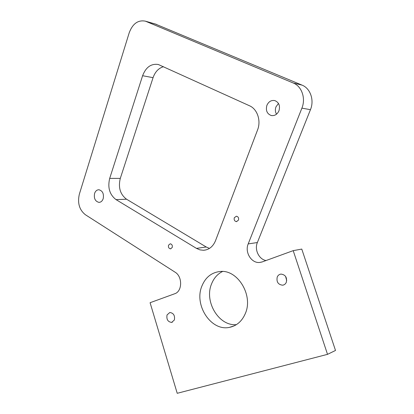 <?xml version="1.0" encoding="UTF-8"?>
<svg xmlns="http://www.w3.org/2000/svg" width="414" height="414" viewBox="0 0 414 414"><rect width="100%" height="100%" fill="white"/><g stroke="black" fill="none" stroke-linecap="round" stroke-linejoin="round"><path stroke-width="0.62" d="M168.529 245.181C168.156 247.267 168.829 248.488 170.558 248.845L172.229 247.474C172.607 245.393 171.934 244.167 170.216 243.805L168.529 245.181M234.293 217.748C233.843 219.906 234.557 221.2 236.435 221.625L238.49 220.098C238.945 217.945 238.236 216.657 236.368 216.217L234.293 217.748M167.033 314.95C166.345 319.437 167.893 321.921 171.66 322.413L174.377 319.986C175.075 315.525 173.549 313.025 169.807 312.498L167.033 314.95M285.608 276.428L286.705 280.682M277.24 276.997C276.304 281.893 278.104 284.625 282.643 285.199C284.314 284.951 285.531 283.988 286.291 282.327C287.244 277.478 285.479 274.73 280.997 274.089C279.264 274.316 278.011 275.289 277.24 276.997M94.589 193.436C93.74 198.368 95.179 201.344 98.899 202.363C100.887 202.317 102.315 201.1 103.184 198.71C104.043 193.804 102.631 190.823 98.946 189.757C96.912 189.778 95.463 191.004 94.589 193.436M278.477 103.438L275.947 106.91C275.025 109.529 275.222 111.951 276.536 114.171M266.89 105.353C265.565 110.481 267.025 113.876 271.284 115.527C274.72 115.998 277.282 114.409 278.974 110.755C280.325 105.699 278.917 102.305 274.767 100.576C271.227 100.012 268.603 101.606 266.89 105.353M222.535 271.491C217.5 274.016 213.847 278.156 211.564 283.906C204.004 301.49 218.773 326.351 236.41 324.638M201.908 286.043C193.778 304.968 211.011 331.557 229.501 327.36C236.679 325.854 241.931 321.295 245.264 313.683C253.647 295.254 237.445 269.053 219.875 271.522C211.451 272.557 205.463 277.396 201.908 286.043M327.521 354.348L177.223 393.3L150.085 302.712L174.703 293.754C182.398 291.482 182.662 276.511 175.044 272.158L85.356 214.716C79.343 209.862 77.34 203.01 79.353 194.161L129.209 32.773C132.697 23.614 138.116 19.748 145.459 21.181L293.309 83.028C301.79 86.309 305.972 98.413 301.899 108.142L248.198 243.908C244.57 252.178 251.37 263.376 259.604 262.471L262.222 261.917L293.21 250.646L301.775 249.078L335.506 350.467L327.521 354.348L293.21 250.646M266.021 260.535C258.921 259.345 254.289 249.637 257.363 242.542L310.459 109.679C314.48 100.178 310.371 88.337 302.013 85.113L155.25 24.002M142.607 75.715L109.689 178.403C107.5 187.62 109.617 194.689 116.034 199.615L196.469 248.384L199.915 249.87L203.533 250.279C209.018 249.828 213.008 246.646 215.503 240.731L257.549 129.97C261.26 120.733 257.358 109.073 249.523 105.772L158.339 64.506C151.167 63.414 145.919 67.151 142.607 75.715L153.061 77.672C155.136 71.808 158.614 68.15 163.494 66.695M209.474 248.405L206.224 246.992L126.56 199.222C120.195 194.383 118.104 187.444 120.293 178.398L153.061 77.672M248.198 243.908L257.363 242.542M301.899 108.142L310.459 109.679M293.309 83.028L302.013 85.113M146.168 21.445L156.658 24.462M196.469 248.384L206.224 246.992M116.034 199.615L126.56 199.222M109.689 178.403L120.293 178.398M170.873 248.804L170.558 248.845M236.849 221.583L236.435 221.625M171.66 322.413L172.338 322.227M282.643 285.199L283.792 284.899M98.899 202.363L99.438 202.342M271.284 115.527L272.091 115.646M229.501 327.36L234.277 325.813M259.604 262.471L261.948 262.01M145.459 21.181L155.954 24.203M203.533 250.279L206.012 249.911"/></g></svg>
